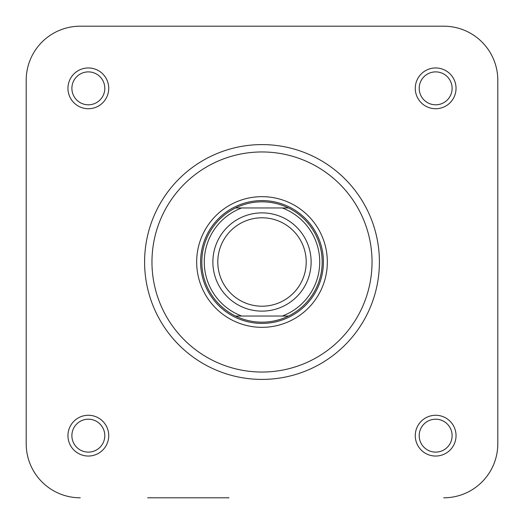 <?xml version="1.0" encoding="UTF-8"?>
<svg xmlns="http://www.w3.org/2000/svg" width="524" height="524" viewBox="0 0 524 524"><rect width="100%" height="100%" fill="white"/><g stroke="black" fill="none" stroke-linecap="round" stroke-linejoin="round"><path stroke-width="0.79" d="M262 306.213A44.212 44.212 0 0 0 306.213 262A44.212 44.212 0 0 0 262 217.788A44.212 44.212 0 0 0 217.788 262A44.212 44.212 0 0 0 262 306.213M262 212.875A49.125 49.125 0 0 1 311.125 262A49.125 49.125 0 0 1 262 311.125A49.125 49.125 0 0 1 212.875 262A49.125 49.125 0 0 1 262 212.875M262 322.181A60.175 60.175 0 0 0 288.482 316.038L235.518 316.038A60.175 60.175 0 0 0 262 322.181M262 323.406A61.406 61.406 0 0 0 323.406 262A61.406 61.406 0 0 0 262 200.594A61.406 61.406 0 0 0 200.594 262A61.406 61.406 0 0 0 262 323.406M288.482 316.038A60.175 60.175 0 0 0 288.482 207.963A60.175 60.175 0 0 1 288.482 316.038L282.292 316.038A57.719 57.719 0 0 0 282.292 207.963L288.482 207.963A60.175 60.175 0 0 0 235.518 207.963L287.768 207.963M241.708 316.038L235.518 316.038A60.175 60.175 0 0 1 235.518 207.963L241.708 207.963A57.719 57.719 0 0 0 241.708 316.038M26.2 80.237L26.2 443.763L26.2 80.237A54.038 54.038 0 0 1 80.237 26.2L443.763 26.2L80.237 26.2M147.663 497.8L228.962 497.8M497.8 80.237L497.8 443.763L497.8 80.237A54.038 54.038 0 0 0 443.763 26.2M196.664 262A65.336 65.336 0 0 1 262 196.664A65.336 65.336 0 0 1 327.336 262A65.336 65.336 0 0 1 262 327.336A65.336 65.336 0 0 1 196.664 262M67.956 435.66A20.39 20.39 0 0 1 88.346 415.27A20.39 20.39 0 0 1 108.73 435.66A20.39 20.39 0 0 1 88.346 456.044A20.39 20.39 0 0 1 67.956 435.66M104.8 435.66A16.454 16.454 0 0 0 88.346 419.2A16.454 16.454 0 0 0 71.886 435.66A16.454 16.454 0 0 0 88.346 452.114A16.454 16.454 0 0 0 104.8 435.66M67.956 88.346A20.39 20.39 0 0 1 88.34 67.956A20.39 20.39 0 0 1 108.73 88.346A20.39 20.39 0 0 1 88.34 108.73A20.39 20.39 0 0 1 67.956 88.346M104.8 88.346A16.454 16.454 0 0 0 88.34 71.886A16.454 16.454 0 0 0 71.886 88.346A16.454 16.454 0 0 0 88.34 104.8A16.454 16.454 0 0 0 104.8 88.346M415.27 88.346A20.39 20.39 0 0 1 435.654 67.956A20.39 20.39 0 0 1 456.044 88.346A20.39 20.39 0 0 1 435.654 108.73A20.39 20.39 0 0 1 415.27 88.346M452.114 88.346A16.454 16.454 0 0 0 435.654 71.886A16.454 16.454 0 0 0 419.2 88.346A16.454 16.454 0 0 0 435.654 104.8A16.454 16.454 0 0 0 452.114 88.346M415.27 435.654A20.39 20.39 0 0 1 435.654 415.27A20.39 20.39 0 0 1 456.044 435.654A20.39 20.39 0 0 1 435.654 456.044A20.39 20.39 0 0 1 415.27 435.654M452.114 435.654A16.454 16.454 0 0 0 435.654 419.2A16.454 16.454 0 0 0 419.2 435.654A16.454 16.454 0 0 0 435.654 452.114A16.454 16.454 0 0 0 452.114 435.654M379.409 262A117.409 117.409 0 0 1 262 379.409A117.409 117.409 0 0 1 144.591 262A117.409 117.409 0 0 1 262 144.591A117.409 117.409 0 0 1 379.409 262A117.409 117.409 0 0 0 262 144.591A117.409 117.409 0 0 0 144.591 262M443.763 497.8A54.038 54.038 0 0 0 497.8 443.763M26.2 443.763A54.038 54.038 0 0 0 80.237 497.8M235.518 316.038A60.175 60.175 0 0 1 235.518 207.963M151.96 262A110.04 110.04 0 0 0 262 372.04A110.04 110.04 0 0 0 372.04 262A110.04 110.04 0 0 0 262 151.96A110.04 110.04 0 0 0 151.96 262"/></g></svg>
